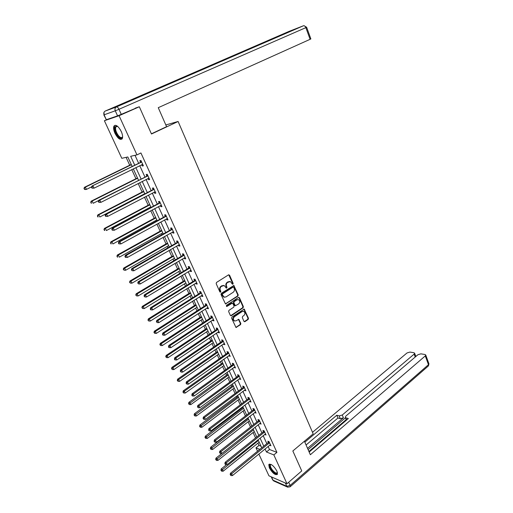 <?xml version="1.0" encoding="UTF-8"?>
<svg xmlns="http://www.w3.org/2000/svg" width="513" height="513" viewBox="0 0 513 513"><rect width="100%" height="100%" fill="white"/><g stroke="black" fill="none" stroke-linecap="round" stroke-linejoin="round"><path stroke-width="0.77" d="M232.934 284.208L233.159 283.375L229.567 275.199L228.561 274.84L216.505 282.458L216.178 283.663L219.865 291.91L220.577 292.154L220.802 291.307L220.327 290.243C219.788 288.659 220.141 287.376 221.372 286.395L224.2 285.504L226.393 288.21L227.015 287.318L226.547 286.26C226.015 284.683 226.355 283.407 227.58 282.432L230.356 281.554L232.235 283.965L232.934 284.208M232.453 284.17L232.671 283.336L228.715 274.769M220.103 292.102L220.327 291.262L219.853 290.198L220.327 290.243M226.31 288.114L226.534 287.28L226.066 286.222L226.547 286.26M269.344 467.869L268.774 464.611C270.902 463.444 273.621 465.599 276.917 471.069L277.469 474.294C275.321 475.442 272.608 473.3 269.344 467.869M114.983 133.335C113.597 130.148 113.258 127.731 113.963 126.076C115.887 124.281 118.311 126.076 121.248 131.463C122.62 134.643 122.953 137.042 122.254 138.67C120.324 140.459 117.9 138.683 114.983 133.335M243.97 321.356L244.938 321.657L248.17 319.452L248.478 318.272L244.207 309.07L231.94 317.015L231.619 318.214L235.974 327.474L240.526 324.678L240.841 323.491L238.769 319.323L236.217 320.74L234.64 320.965C233.037 319.759 232.966 318.342 234.428 316.72L242.123 311.532L243.643 311.314C245.252 312.5 245.329 313.911 243.887 315.54L242.617 316.399L242.303 317.585L243.97 321.356M135.246 108.166L139.324 106.755L151.476 134.002L178.114 121.478L313.174 433.857L292.84 450.965L301.74 470.921L286.991 483.733L268.953 475.827L258.841 454.011M139.324 106.755L119.08 115.707L136.952 154.875L130.668 156.305L134.72 165.122M268.107 446.438L269.505 449.497L276.911 452.37L140.928 152.964L136.952 154.875M276.911 452.37L273.846 454.916L286.991 483.733M237.91 296.104L238.224 294.917L233.838 285.504L221.34 293.276L221.013 294.481L225.483 303.952L237.91 296.104L237.423 296.052L237.737 294.866L233.447 285.504M239.475 297.758L243.38 306.659L243.066 307.838L231.35 315.694L230.35 315.38L228.638 311.551L228.965 310.352L233.768 307.159L234.088 305.966L232.543 303.023L226.945 306.408L226.534 306.466L226.47 305.344L238.494 297.431L239.475 297.758L238.987 297.707L242.893 306.594L243.38 306.659M178.114 121.478L165.827 124.948M135.015 155.317L138.625 163.211M139.754 165.68L144.929 176.998M146.064 179.486L151.155 190.618M152.303 193.132L157.311 204.084M158.466 206.617L163.397 217.39M164.558 219.942L169.405 230.549M170.579 233.107L175.35 243.547M176.53 246.125L181.224 256.397M182.41 258.994L187.033 269.101M188.226 271.717L192.779 281.663M193.978 284.292L198.454 294.084M199.66 296.726L204.065 306.364M205.283 309.018L209.618 318.509M210.837 321.176L215.107 330.513M216.332 333.194L220.539 342.389M221.77 345.082L225.906 354.137M227.144 356.843L231.216 365.75M232.46 368.469L236.474 377.241M237.718 379.973L241.668 388.61M242.918 391.348L246.811 399.851M248.068 402.602L251.896 410.977M253.153 413.741L256.923 421.987M258.193 424.751L261.906 432.876M263.175 435.652L266.831 443.649M141.723 164.711L142.313 166.013L143.377 165.802L140.94 160.466L139.882 160.691L140.543 162.127M148.013 178.505L148.571 179.736L149.642 179.569L147.244 174.292L146.173 174.478L146.821 175.901M154.227 192.131L154.759 193.305L155.843 193.17L153.464 187.957L152.393 188.104L153.028 189.509M160.37 205.598L160.877 206.707L161.967 206.611L159.62 201.455L158.53 201.571L159.165 202.956M166.436 218.904L166.917 219.955L168.02 219.891L165.699 214.8L164.602 214.876L165.231 216.249M172.439 232.062L172.894 233.049L174.003 233.024L171.708 227.99L170.605 228.035L171.22 229.388M178.37 245.067L178.8 245.996L179.916 246.003L177.645 241.027L176.536 241.039L177.145 242.38M184.231 257.917L184.635 258.796L185.757 258.828L183.519 253.916L182.397 253.89L183 255.218M190.028 270.62L190.406 271.448L191.541 271.512L189.323 266.651L188.194 266.6L188.79 267.908M195.761 283.182L196.107 283.958L197.249 284.055L195.062 279.245L193.92 279.162L194.517 280.457M201.423 295.603L201.75 296.322L202.898 296.45L200.737 291.698L199.589 291.583L200.173 292.865M207.028 307.883L207.329 308.55L208.483 308.711L206.348 304.01L205.194 303.863L205.771 305.132M212.562 320.029L212.844 320.644L214.011 320.83L211.895 316.188L210.728 316.008L211.305 317.265M218.044 332.039L218.301 332.604L219.474 332.822L217.377 328.224L216.21 328.019L216.775 329.263M223.456 343.915L223.694 344.435L224.874 344.678L222.802 340.132L221.629 339.901L222.187 341.126M228.817 355.663L230.215 356.4L228.17 351.905L226.983 351.649L227.541 352.861M234.114 367.276L235.499 368.001L233.473 363.557L232.286 363.268L232.831 364.467M239.353 378.767L240.725 379.473L238.725 375.074L237.525 374.759L238.07 375.946M244.541 390.136L245.9 390.823L243.912 386.469L242.713 386.129L243.252 387.302M249.671 401.378L251.011 402.045L249.049 397.742L247.843 397.383L248.375 398.537M254.743 412.503L256.07 413.151L254.134 408.893L252.922 408.508L253.441 409.656M259.764 423.514L261.079 424.142L259.161 419.929L257.943 419.519L258.462 420.654M264.734 434.402L266.035 435.018L264.131 430.849L262.913 430.413L263.425 431.536M269.646 445.175L270.935 445.771L269.056 441.648L267.831 441.193L268.337 442.302M126.089 157.35L129.725 165.224M131.751 169.623L135.951 178.723M138.151 183.494L142.107 192.067M144.48 197.21L148.193 205.251M149.328 207.72L149.559 208.214M150.732 210.753L154.208 218.294M155.356 220.776L155.728 221.584M156.907 224.143L160.152 231.183M161.306 233.684L161.826 234.8M163.012 237.378L166.032 243.925M167.193 246.439L167.847 247.862M169.046 250.453L171.849 256.526M173.016 259.059L173.804 260.771M175.01 263.381L177.594 268.985M178.774 271.531L179.697 273.532M180.903 276.154L183.282 281.304M184.462 283.862L185.514 286.151M186.732 288.787L188.906 293.487M190.092 296.059L191.272 298.624M192.497 301.272L194.465 305.536M195.658 308.127L196.96 310.955M198.191 313.616L199.961 317.457M201.16 320.054L202.59 323.145M203.821 325.826L205.399 329.243M206.604 331.853L208.15 335.207M209.394 337.894L210.779 340.908M211.991 343.53L213.652 347.128M214.902 349.834L216.101 352.437M217.32 355.073L219.096 358.92M220.346 361.633L221.366 363.852M222.591 366.494L224.476 370.585M225.733 373.31L226.579 375.138M227.804 377.799L229.798 382.114M231.062 384.853L231.729 386.308M232.96 388.976L235.063 393.529M236.326 396.273L236.833 397.363M238.064 400.037L240.27 404.815M241.54 407.572L241.879 408.297M243.117 410.984L245.419 415.979M246.695 418.749L246.868 419.121M248.112 421.814L250.517 427.021M253.056 432.536L255.557 437.955M257.956 443.142L259.007 445.431L261.034 446.214M107.974 119.151L104.389 120.728L119.08 115.707M257.545 451.209L255.993 447.868L259.802 449.375M259.007 445.431L255.993 447.868M132.149 166.379L127.808 156.959L121.812 158.318L104.389 120.728M261.758 447.785L258.058 439.763M256.776 436.973L253.024 428.83M251.748 426.053L247.939 417.787M246.663 415.017L242.796 406.617M241.527 403.859L237.596 395.331M236.333 392.58L232.338 383.916M231.081 381.178L227.028 372.38M225.771 369.655L221.654 360.716M220.404 357.997L216.223 348.917M214.979 346.217L210.728 336.99M209.49 334.303L205.174 324.934M203.937 322.254L199.557 312.731M198.326 310.07L193.876 300.4M192.651 297.752L188.124 287.921M186.912 285.286L182.314 275.301M181.108 272.679L176.434 262.534M175.234 259.931L170.483 249.619M169.29 247.029L164.468 236.557M163.281 233.979L158.376 223.335M157.202 220.776L152.22 209.958M151.046 207.419L145.987 196.421M144.82 193.901L139.677 182.724M138.523 180.223L133.29 168.86M265.054 448.933L266.459 451.998L273.846 454.916M135.855 167.597L141.062 178.941M142.21 181.442L147.34 192.599M148.494 195.12L153.534 206.098M154.702 208.631L159.658 219.436M160.832 221.988L165.712 232.62M166.892 235.185L171.701 245.65M172.887 248.234L177.613 258.526M178.806 261.13L183.462 271.262M184.661 273.878L189.239 283.849M190.451 286.478L194.953 296.296M196.171 298.938L200.609 308.602M201.827 311.256L206.194 320.766M207.419 323.44L211.722 332.796M212.953 335.483L217.185 344.698M218.423 347.397L222.591 356.464M223.835 359.177L227.932 368.103M229.183 370.828L233.223 379.614M234.473 382.352L238.449 391.002M239.712 393.747L243.624 402.269M244.887 405.026L248.741 413.414M250.011 416.178L253.8 424.437M255.076 427.214L258.815 435.351M260.091 438.134L263.772 446.143M269.505 449.497L266.459 451.998M142.313 166.013L143.255 165.545M148.571 179.736L149.507 179.261M154.759 193.305L155.683 192.817M160.877 206.707L161.787 206.22M166.917 219.955L167.822 219.461M172.894 233.049L173.785 232.549M178.8 245.996L179.678 245.49M184.635 258.796L185.507 258.276M190.406 271.448L191.266 270.922M196.107 283.958L196.966 283.426M201.75 296.322L202.597 295.783M207.329 308.55L208.169 308.012M212.844 320.644L213.671 320.093M218.301 332.604L219.122 332.052M223.694 344.435L224.508 343.87M229.029 356.131L229.837 355.567M234.306 367.706L235.101 367.128M239.533 379.152L240.315 378.575M244.695 390.47L245.471 389.893M249.805 401.673L250.575 401.089M254.858 412.753L255.621 412.163M259.86 423.719L260.617 423.122M264.811 434.569L265.554 433.966M269.703 445.303L270.447 444.7M229.632 281.457L228.574 281.797M226.066 286.222C225.534 284.644 225.88 283.368 227.099 282.4L228.093 281.765M223.482 285.401L222.379 285.754M219.853 290.198C219.314 288.614 219.66 287.331 220.898 286.35L221.905 285.709M225.387 303.908L237.423 296.052M233.729 287.357L233.03 287.12L222.559 293.878L222.328 294.725L224.2 297.162L226.06 296.912L233.191 292.275C234.403 291.301 234.742 290.031 234.217 288.466L233.729 287.357M224.412 297.226L222.353 295.789L221.853 294.674L222.078 293.834L232.549 287.075M230.651 315.726L242.578 307.774L242.893 306.594M232.274 302.991L231.485 303.042L226.464 306.351L226.945 306.408M238.712 303.876C240.174 302.234 240.084 300.817 238.43 299.618L236.923 299.829L234.197 301.631L233.877 302.817L235.416 305.767L238.712 303.876M237.833 299.528L236.923 299.829M235.198 305.735L234.518 305.299L233.396 302.766L233.716 301.573L236.442 299.778M238.987 297.707L238.667 297.348M243.072 311.224L242.123 311.532M234.717 320.991L234.159 320.888C232.556 319.682 232.485 318.272 233.941 316.649L241.636 311.468M235.858 327.409L240.046 324.601L240.36 323.414L238.404 319.304M244.246 321.683L247.683 319.375L247.991 318.201L243.835 309.063M131.264 164.468L84.446 187.303L85.37 187.149L86.46 189.387L91.673 186.835M131.373 164.705L85.37 187.149L83.965 188.457L84.767 189.291L84.331 188.393M84.767 189.291L86.46 189.387L85.53 189.534L84.401 189.348M83.965 188.457L84.446 187.303M141.248 162.223L92 186.033L141.601 161.909M91.904 187.149L92.962 185.873L94.071 188.162L91.955 188.13L92.346 188.066L91.904 187.149L91.513 187.213L91.955 188.13M142.717 164.365L94.071 188.162L92.346 188.066M140.19 162.441L141.293 161.229M142.8 164.545L142.018 164.57M92 186.033L91.513 187.213M122.62 136.541C121.959 139.01 120.356 138.773 117.798 135.842C114.348 130.129 113.982 126.833 116.707 125.967L117.657 126.378M117.612 126.352L115.829 126.865C115.13 129.154 115.944 131.995 118.266 135.387C120.157 137.657 121.555 138.177 122.46 136.952L122.613 136.593M115.13 125.249L114.636 125.826C113.777 128.667 114.784 132.187 117.657 136.394C119.279 138.414 120.696 139.331 121.914 139.126M277.469 472.614C276.828 474.596 274.93 473.755 271.787 470.094C269.549 466.772 269.158 464.861 270.62 464.355L271.005 464.425M270.62 464.355L271.114 464.445L270.409 464.919C270.101 466.022 270.697 467.638 272.217 469.767C274.673 472.723 276.392 473.691 277.379 472.672L277.437 472.486M269.376 464.073L269.28 464.239C268.895 465.605 269.639 467.606 271.518 470.248C273.936 473.262 275.911 474.634 277.443 474.352M151.393 133.816L166.584 126.679L158.261 107.679L310.102 39.315L305.851 27.644L118.971 109.288L121.267 114.348L138.747 106.954M106.332 119.709L117.573 115.855L115.271 110.808L104.075 114.822L106.332 119.709L103.831 114.899M306.639 27.279L304.029 25.676L303.401 25.791L289.114 31.357L105.236 111.052L116.457 106.928L303.401 25.791C304.395 25.573 305.216 26.189 305.851 27.644L306.639 27.279L310.872 38.93L310.102 39.315M121.267 114.348L117.573 115.855M304.421 441.218L310.346 454.749L425.283 355.919L425.752 355.028L424.988 354.502L420.878 353.842L417.922 354.727L345.909 416.049L345.268 417.274L346.743 419.89M309.172 452.062L348.34 418.531L345.89 417.826M415.222 357.029L414.145 354.111L414.626 353.22L413.901 352.72L409.919 352.078L407.021 352.95L312.5 432.305M339.176 415.902L342.267 415.017L343.421 417.806L340.337 418.691L339.176 415.902L336.804 415.222L304.837 442.174M414.145 354.111L342.267 415.017M308.916 451.491L346.224 419.576M343.421 417.806L307.543 448.349M345.473 417.768L308.108 449.638M340.337 418.691L337.964 417.999L306.075 445.002M337.964 417.999L336.804 415.222M346.448 420.147L345.352 417.467M137.478 177.953L91.179 201.173L92.122 201.058L93.193 203.27L98.733 200.48M137.606 178.235L92.122 201.058L90.711 202.34L91.519 203.18L91.09 202.295M91.519 203.18L91.141 203.225M90.711 202.34L91.179 201.173M143.621 191.285L97.836 214.883L98.791 214.8L99.849 216.993L144.743 193.734M143.762 191.606L98.791 214.8L97.38 216.063L98.182 216.903L97.759 216.031M98.182 216.903L97.803 216.935M97.38 216.063L97.836 214.883M147.539 176.036L98.836 200.217L99.817 200.096L147.891 175.715M98.759 201.365L99.817 200.096L100.907 202.359L98.804 202.314L99.195 202.269L98.759 201.365L98.368 201.41L98.804 202.314M149.001 178.146L100.907 202.359L99.195 202.269M146.474 176.215L147.564 174.997M149.059 178.274L148.411 178.3M98.836 200.217L98.368 201.41M153.765 189.682L152.688 189.829L105.588 214.229L106.582 214.145L154.112 189.361M105.531 215.402L106.582 214.145L107.659 216.383L105.563 216.326L105.96 216.3L105.531 215.402L105.133 215.434L105.563 216.326M155.202 191.766L107.659 216.383L105.96 216.3M152.688 189.829L153.765 188.604M155.24 191.843L154.727 191.868M105.588 214.229L105.133 215.434M149.687 204.463L104.415 228.426L105.377 228.381L106.422 230.542L150.822 206.925M149.854 204.822L105.377 228.381L103.966 229.619L104.774 230.465L104.351 229.6M104.774 230.465L104.389 230.478M103.966 229.619L104.415 228.426M155.689 217.486L110.911 241.809L111.885 241.803L112.924 243.938L156.831 219.968M155.869 217.89L111.885 241.803L110.475 243.008L111.283 243.861L110.866 243.008M111.283 243.861L110.891 243.861M110.475 243.008L110.911 241.809M161.614 230.369L117.336 255.032L118.317 255.057L119.343 257.167L162.768 232.864M161.819 230.805L118.317 255.057L116.913 256.243L117.714 257.103L117.304 256.256M117.714 257.103L117.317 257.09M116.913 256.243L117.336 255.032M159.909 203.174L158.825 203.283L112.257 228.073L113.264 228.029L160.255 202.847M112.219 229.273L113.264 228.029L114.328 230.234L112.238 230.17L112.642 230.151L112.219 229.273L111.815 229.285L112.238 230.17M161.332 205.219L114.328 230.234L112.642 230.151M158.825 203.283L159.889 202.051M161.345 205.251L160.986 205.277M112.257 228.073L111.815 229.285M165.988 216.499L164.891 216.576L118.849 241.745L119.869 241.738L166.327 216.178M118.824 242.97L119.869 241.738L120.914 243.919L118.836 243.842L119.24 243.842L118.824 242.97L118.42 242.97L118.836 243.842M167.392 218.519L120.914 243.919L119.24 243.842M164.891 216.576L165.943 215.345M118.849 241.745L118.42 242.97M171.99 229.677L170.887 229.715L125.358 255.25L126.39 255.282L172.33 229.349M125.352 256.5L126.39 255.282L127.423 257.436L125.352 257.353L125.762 257.366L125.352 256.5L124.941 256.487L125.352 257.353M173.381 231.664L127.423 257.436L125.762 257.366M170.887 229.715L171.932 228.477M125.358 255.25L124.941 256.487M167.482 243.098L123.678 268.1L124.672 268.164L125.685 270.248L168.642 245.612M167.7 243.579L124.672 268.164L123.267 269.325L124.069 270.184L123.665 269.351M125.685 270.248L124.069 270.184M123.267 269.325L123.678 268.1M177.928 242.7L176.812 242.707L131.79 268.6L132.829 268.658L178.261 242.373M131.796 269.87L131.386 269.844L132.207 270.723L131.796 269.87L132.829 268.658L133.855 270.787L179.306 244.663M176.812 242.707L177.844 241.463M131.79 268.6L131.386 269.844M132.207 270.723L133.855 270.787M173.279 255.686L129.949 281.021L130.956 281.111L131.956 283.176L174.446 258.219M173.516 256.205L130.956 281.111L129.552 282.253L130.353 283.112L129.949 282.291M131.956 283.176L130.353 283.112M129.552 282.253L129.949 281.021M183.795 255.57L182.673 255.545L138.151 281.784L139.196 281.881L184.122 255.243M138.17 283.086L137.747 283.041L138.574 283.926L138.17 283.086L139.196 281.881L140.209 283.984L185.155 257.507M182.673 255.545L183.692 254.301M138.151 281.784L137.747 283.041M138.574 283.926L140.209 283.984M179.011 268.139L136.15 293.789L137.163 293.911L138.157 295.95L180.185 270.678M179.268 268.69L137.163 293.911L135.759 295.026L136.561 295.892L136.163 295.078M138.157 295.95L136.561 295.892M135.759 295.026L136.15 293.789M189.598 268.299L188.463 268.241L144.429 294.815L145.487 294.943L189.919 267.966M144.467 296.136L144.044 296.084L144.865 296.969L144.467 296.136L145.487 294.943L146.487 297.027L190.945 270.204M188.463 268.241L189.477 266.991M144.429 294.815L144.044 296.084M144.865 296.969L146.487 297.027M184.68 280.444L142.281 306.408L143.307 306.562L144.281 308.576L185.86 283.003M184.956 281.034L143.307 306.562L141.896 307.659L142.697 308.525L142.306 307.723M144.281 308.576L142.697 308.525M141.896 307.659L142.281 306.408M195.331 280.88L194.196 280.791L150.636 307.691L151.707 307.858L195.652 280.547M150.687 309.038L150.258 308.973L150.655 309.794L151.085 309.858L150.687 309.038L151.707 307.858L152.694 309.91L196.665 282.759M194.196 280.791L195.196 279.54M150.636 307.691L150.258 308.973M151.085 309.858L152.694 309.91M190.291 292.622L148.334 318.881L149.373 319.067L150.335 321.061L191.477 295.193M190.579 293.244L149.373 319.067L147.962 320.144L148.764 321.016L148.379 320.221M150.335 321.061L148.764 321.016M147.962 320.144L148.334 318.881M201 293.321L199.858 293.199L156.773 320.42L157.85 320.612L201.32 292.981M156.837 321.786L156.401 321.709L157.228 322.6L156.837 321.786L157.85 320.612L158.825 322.645L202.314 295.174M199.858 293.199L200.846 291.942M156.773 320.42L156.401 321.709M157.228 322.6L158.825 322.645M195.838 304.658L154.323 331.212L155.368 331.43L156.324 333.399L197.024 307.242M196.139 305.318L155.368 331.43L154.381 332.571L153.964 332.482L154.766 333.36L154.381 332.571M156.324 333.399L154.766 333.36M153.964 332.482L154.323 331.212M206.611 305.62L205.456 305.466L162.833 332.995L163.923 333.226L206.925 305.28M162.91 334.386L162.48 334.296L162.865 335.098L163.301 335.188L162.91 334.386L163.923 333.226L164.891 335.233L207.912 307.447M205.456 305.466L206.438 304.209M162.833 332.995L162.48 334.296M163.301 335.188L164.891 335.233M201.32 316.566L160.242 343.409L161.3 343.659L162.243 345.602L202.52 319.163M201.641 317.265L161.3 343.659L160.312 344.787L159.896 344.685L160.691 345.563L160.312 344.787M162.243 345.602L160.691 345.563M159.896 344.685L160.242 343.409M212.151 317.778L210.99 317.598L168.828 345.429L169.925 345.685L212.465 317.444M168.918 346.839L168.482 346.737L168.86 347.532L169.303 347.634L168.918 346.839L169.925 345.685L170.88 347.673L213.44 319.58M210.99 317.598L211.959 316.335M168.828 345.429L168.482 346.737M169.303 347.634L170.88 347.673M206.745 328.346L166.097 355.464L167.161 355.74L168.091 357.664L207.945 330.956M207.079 329.077L167.161 355.74L166.18 356.862L165.757 356.753L166.558 357.632L166.18 356.862M168.091 357.664L166.558 357.632M165.757 356.753L166.097 355.464M217.634 329.808L216.467 329.596L174.747 357.721L175.856 358.01L217.942 329.468M174.856 359.151L174.414 359.036L174.792 359.818L175.234 359.934L174.856 359.151L175.856 358.01L176.799 359.972L218.91 331.584M216.467 329.596L217.429 328.333M174.747 357.721L174.414 359.036M175.234 359.934L176.799 359.972M212.113 339.997L171.887 367.385L172.958 367.686L173.881 369.591L213.318 342.62M212.465 340.76L172.958 367.686L171.983 368.802L171.554 368.68L172.355 369.565L171.983 368.802M173.881 369.591L172.355 369.565M171.554 368.68L171.887 367.385M223.059 341.703L221.879 341.466L180.608 369.867L181.724 370.187L223.36 341.363M180.723 371.322L180.281 371.194L181.095 372.098L180.723 371.322L181.724 370.187L182.654 372.124L224.316 343.454M221.879 341.466L222.834 340.196M180.608 369.867L180.281 371.194M181.095 372.098L182.654 372.124M217.422 351.527L177.607 379.171L178.691 379.505L179.601 381.383L218.634 354.156M217.788 352.316L178.691 379.505L177.716 380.608L177.286 380.473L178.082 381.364L177.716 380.608M179.601 381.383L178.082 381.364M177.286 380.473L177.607 379.171M228.42 353.463L227.24 353.2L186.399 381.877L187.521 382.223L228.721 353.124M186.527 383.352L186.078 383.211L186.899 384.122L186.527 383.352L187.521 382.223L188.444 384.141L229.664 355.195M227.24 353.2L228.176 351.931M186.399 381.877L186.078 383.211M186.899 384.122L188.444 384.141M222.674 362.928L183.269 390.829L184.359 391.188L185.257 393.048L223.892 365.57M223.052 363.749L184.359 391.188L183.391 392.285L182.955 392.137L183.75 393.029L183.391 392.285M185.257 393.048L183.75 393.029M182.955 392.137L183.269 390.829M233.723 365.102L232.536 364.807L192.119 393.753L193.254 394.131L234.024 364.756M192.266 395.247L191.811 395.093L192.176 395.856L192.631 396.004L192.266 395.247L193.254 394.131L194.164 396.023L234.954 366.801M232.536 364.807L233.453 363.55M192.119 393.753L191.811 395.093M192.631 396.004L194.164 396.023M227.868 374.208L188.867 402.359L189.964 402.743L190.855 404.584L229.093 376.863M228.259 375.061L189.002 403.834L188.566 403.673L189.361 404.565L189.002 403.834M190.855 404.584L189.361 404.565M188.566 403.673L188.867 402.359M238.968 376.606L237.775 376.292L197.781 405.494L198.916 405.898L239.263 376.26M197.935 407.008L197.479 406.847L198.294 407.758L197.935 407.008L198.916 405.898L199.82 407.771L240.187 378.286M237.775 376.292L238.667 375.061M197.781 405.494L197.479 406.847M198.294 407.758L199.82 407.771M233.011 385.372L194.408 413.76L195.504 414.171L196.389 415.992L234.236 388.033M233.415 386.251L194.549 415.254L194.106 415.088L194.902 415.979L194.549 415.254M196.389 415.992L194.902 415.979M194.106 415.088L194.408 413.76M244.156 387.988L242.957 387.648L203.372 417.107L204.52 417.537L244.451 387.648M203.546 418.634L203.084 418.467L203.898 419.377L203.546 418.634L204.52 417.537L205.412 419.39L245.361 389.649M242.957 387.648L243.822 386.443M203.372 417.107L203.084 418.467M203.898 419.377L205.412 419.39M238.096 396.414L199.884 425.04L200.993 425.476L201.865 427.278L239.327 399.088M238.513 397.325L200.038 426.547L199.595 426.374L200.384 427.265L200.038 426.547M201.865 427.278L200.384 427.265M199.595 426.374L199.884 425.04M249.292 399.255L248.087 398.883L208.913 428.592L210.061 429.041L249.581 398.909M209.086 430.138L208.631 429.952L208.983 430.683L209.445 430.869L209.086 430.138L210.061 429.041L210.946 430.875L250.485 400.89M248.087 398.883L248.92 397.703M208.913 428.592L208.631 429.952M209.445 430.869L210.946 430.875M243.13 407.341L205.296 436.197L206.412 436.653L207.278 438.435L244.368 410.028M243.56 408.284L205.463 437.717L205.02 437.531L205.809 438.429L205.463 437.717M207.278 438.435L205.809 438.429M205.02 437.531L205.296 436.197M254.371 410.394L253.159 410.002L214.383 439.942L215.543 440.423L254.66 410.047M214.575 441.507L214.107 441.315L214.921 442.232L214.575 441.507L215.543 440.423L216.415 442.238L255.551 412.01M253.159 410.002L253.973 408.842M214.383 439.942L214.107 441.315M214.921 442.232L216.415 442.238M248.112 418.159L210.657 447.227L211.779 447.714L212.632 449.478L249.35 420.852M248.555 419.127L210.837 448.772L210.388 448.574L211.176 449.471L210.837 448.772M212.632 449.478L211.176 449.471M210.388 448.574L210.657 447.227M259.392 421.417L258.18 421L219.795 451.177L220.962 451.677L259.681 421.07M220 452.755L219.532 452.549L220.34 453.473L220 452.755L220.962 451.677L221.828 453.473L260.559 423.007M258.18 421L258.969 419.865M219.795 451.177L219.532 452.549M220.34 453.473L221.828 453.473M253.044 428.862L215.96 458.147L217.089 458.654L217.935 460.398L254.288 431.561M253.499 429.856L216.146 459.706L215.691 459.501L216.486 460.398L216.146 459.706M217.935 460.398L216.486 460.398M215.691 459.501L215.96 458.147M264.368 432.324L263.143 431.882L225.149 462.284L226.323 462.809L264.644 431.972M225.361 463.874L224.893 463.662L225.233 464.374L225.701 464.586L225.361 463.874L226.323 462.809L227.176 464.586L265.522 433.889M263.143 431.882L263.913 430.766M225.149 462.284L224.893 463.662M225.701 464.586L227.176 464.586M226.637 464.586L221.199 468.946L222.341 469.478L223.174 471.203L259.168 442.168M258.392 440.475L221.398 470.517L220.943 470.306L221.738 471.21L221.398 470.517M223.174 471.203L221.738 471.21M220.943 470.306L221.199 468.946M269.287 443.117L268.055 442.655L230.446 473.268L231.626 473.82L269.562 442.764M230.67 474.878L230.196 474.66L231.004 475.583L230.67 474.878L231.626 473.82L232.472 475.57L270.428 444.662M268.055 442.655L268.806 441.552M230.446 473.268L230.196 474.66M231.004 475.583L232.472 475.57M232.671 283.336L233.159 283.375M220.327 291.262L220.802 291.307M226.534 287.28L227.015 287.318M227.099 282.4L227.58 282.432M220.898 286.35L221.372 286.395M229.087 275.167L229.567 275.199M225.592 303.818L226.073 303.876M233.793 285.882L234.274 285.927M237.737 294.866L238.224 294.917M222.078 293.834L222.559 293.878M221.853 294.674L222.328 294.725M222.353 295.789L222.828 295.841M242.578 307.774L243.066 307.838M230.869 315.623L231.35 315.694M231.485 303.042L231.966 303.1M233.716 301.573L234.197 301.631M233.396 302.766L233.877 302.817M234.518 305.299L235.005 305.363M233.941 316.649L234.428 316.72M238.686 319.644L239.167 319.714M240.36 323.414L240.841 323.491M240.046 324.601L240.526 324.678M236.089 327.307L236.57 327.39M244.124 309.403L244.618 309.467M247.991 318.201L248.478 318.272M247.683 319.375L248.17 319.452M244.451 321.587L244.938 321.657M141.511 162.018L140.453 162.236M121.658 132.425L120.343 129.731M104.036 112.212L104.075 114.822C103.459 113.11 103.844 111.853 105.236 111.052L105.165 111.084M118.971 109.288C118.118 107.608 117.278 106.819 116.457 106.928C115.034 107.749 114.643 109.038 115.271 110.808L118.971 109.288M271.524 476.955L273.019 480.187L286.838 486.305L285.324 483.002M288.691 482.258L290.127 485.413L428.47 364.685L425.283 355.919M428.887 363.646L428.47 365.884L428.932 363.781L425.752 355.028M428.137 366.173L290.326 486.619L290.127 485.413L286.838 486.305L287.569 487.113L290.089 486.831M272.64 479.886L273.743 480.976L272.538 479.649L271.23 476.827M287.767 487.203L273.904 481.047M147.802 175.824L146.731 176.01M154.022 189.47L152.945 189.618M160.165 202.962L159.075 203.065M166.238 216.287L165.141 216.364M172.24 229.458L171.137 229.503M178.178 242.482L177.062 242.489M184.039 255.352L182.917 255.327M189.836 268.081L188.707 268.017M195.568 280.656L194.433 280.566M201.237 293.096L200.089 292.974M206.842 305.395L205.687 305.241M212.382 317.553L211.221 317.374M217.865 329.583L216.698 329.372M223.283 341.472L222.11 341.235M228.644 353.233L227.458 352.97M233.947 364.871L232.755 364.576M239.186 376.375L237.994 376.061M244.374 387.757L243.175 387.418M249.504 399.018L248.298 398.652M254.583 410.163L253.371 409.772M259.604 421.179L258.385 420.769M264.573 432.087L263.349 431.651M269.492 442.879L268.261 442.418M223.726 297.11L224.2 297.162M234.935 305.703L235.416 305.767M234.159 320.888L234.64 320.965M117.323 126.192L116.707 125.967M117.233 126.236L115.829 126.865M270.941 464.477L270.409 464.919M414.626 353.22L415.838 356.503"/></g></svg>
